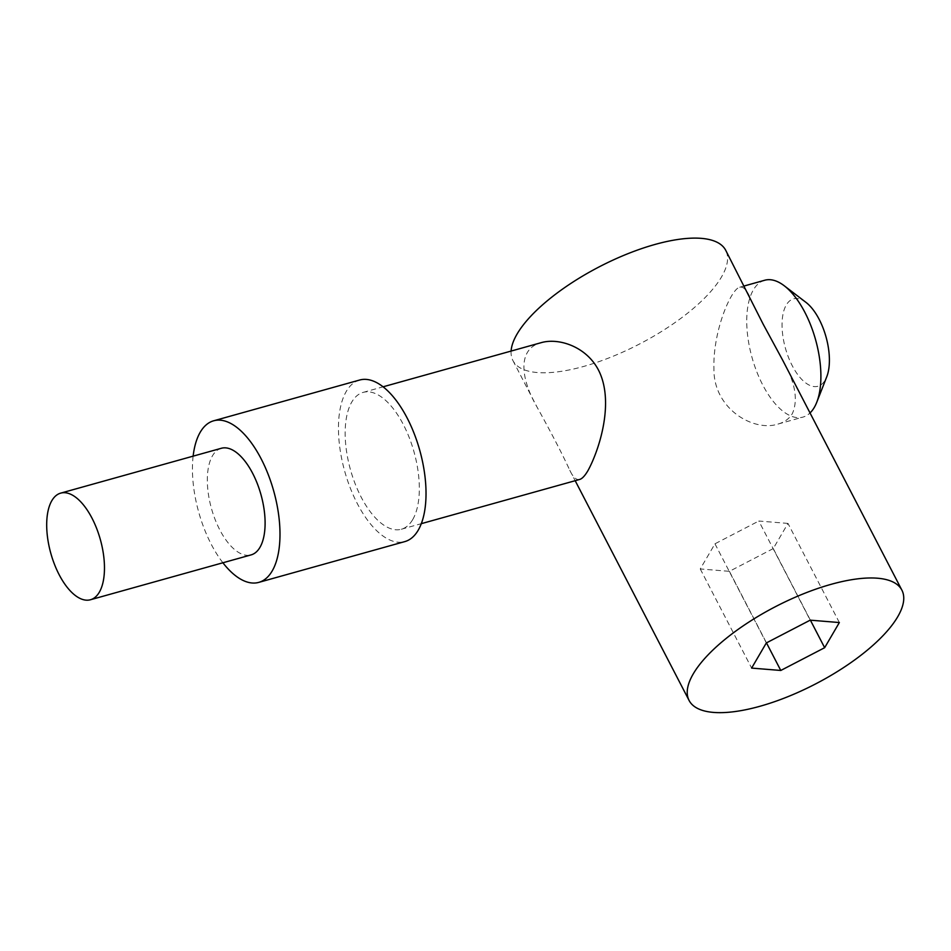 <?xml version="1.0" encoding="UTF-8"?>
<svg xmlns="http://www.w3.org/2000/svg" width="951" height="951" viewBox="0 0 951 951"><rect width="100%" height="100%" fill="white"/><g stroke="black" fill="none" stroke-linecap="round" stroke-linejoin="round"><path stroke-width="0.71" stroke-dasharray="4.75 3.57" d="M193.136 456.159A83.89 38.955 -105.6 0 0 222.903 562.778M221.333 448.278A55.348 25.701 -105.6 0 0 211.455 508.5A55.348 25.701 -105.6 0 0 251.1 554.897M359.68 380.02A83.89 38.955 -105.6 0 0 344.714 471.292A83.89 38.955 -105.6 0 0 404.805 541.606M412.71 519.579A71.052 33 -105.6 0 0 409.31 437.781A71.052 33 -105.6 0 0 363.139 392.383A71.052 33 -105.6 0 0 350.455 469.687A71.052 33 -105.6 0 0 401.346 529.243A71.052 33 -105.6 0 0 412.71 519.579M579.658 479.459C576.33 480.255 573.049 477.2 569.792 470.293C562.516 454.412 551.521 433.204 536.816 406.671C520.066 377.654 517.701 348.399 541.44 342.598M511.103 351.062A119.838 43.532 152.6 0 0 512.934 360.595A119.838 43.532 152.6 0 0 583.652 366.444A119.838 43.532 152.6 0 0 725.72 250.303M749.602 296.379C746.345 289.473 743.064 286.417 739.735 287.226C731.248 288.724 712.81 330.746 713.928 368.608C713.25 409.013 753.881 432.111 777.954 424.075C784.432 422.268 789.247 418.761 792.373 413.566C798.4 399.741 795.143 381.886 782.578 360.001M839.353 622.548L787.975 523.419L773.258 548.572L810.383 620.171M787.975 523.419L758.827 521.029L810.204 620.159M773.258 548.572L729.405 571.337L700.245 568.96L714.962 543.806L758.827 521.029M714.962 543.806L766.34 642.935M700.245 568.96L751.635 668.089M729.405 571.337L766.47 642.864M764.711 280.248A71.052 33 -105.6 0 0 752.039 357.552A71.052 33 -105.6 0 0 802.929 417.109A71.052 33 -105.6 0 0 810.026 412.948M805.972 302.382A45.363 21.065 -105.6 0 0 784.682 345.391A45.363 21.065 -105.6 0 0 825.171 380.091A45.363 21.065 -105.6 0 0 826.752 376.798M401.346 529.243L421.305 523.668M363.139 392.383L383.087 386.807M512.934 360.595L536.816 406.671M569.792 470.293L575.189 480.707M777.954 424.075L802.929 417.109M739.735 287.226L744.205 285.978"/><path stroke-width="1.43" d="M222.903 562.778A83.89 38.955 -105.6 0 0 258.779 582.381A83.89 38.955 -105.6 0 0 272.176 570.98A83.89 38.955 -105.6 0 0 268.17 474.394A83.89 38.955 -105.6 0 0 213.654 420.794A83.89 38.955 -105.6 0 0 193.136 456.159M90.464 599.748L251.1 554.897A55.348 25.701 -105.6 0 0 259.944 547.372A55.348 25.701 -105.6 0 0 257.305 483.643A55.348 25.701 -105.6 0 0 221.333 448.278L60.698 493.129A55.348 25.701 74.4 0 1 92.057 518.271A55.348 25.701 74.4 0 1 99.32 592.223A55.348 25.701 74.4 0 1 90.464 599.748A55.348 25.701 74.4 0 1 50.819 553.351A55.348 25.701 74.4 0 1 60.698 493.129M258.779 582.381L404.805 541.606A83.89 38.955 -105.6 0 0 418.214 530.206A83.89 38.955 -105.6 0 0 414.196 433.62A83.89 38.955 -105.6 0 0 359.68 380.02L213.654 420.794M383.087 386.807L541.44 342.598C558.819 337.676 586.315 346.521 598.524 370.165C614.988 402.368 598.797 451 587.944 470.65C584.901 475.821 582.143 478.757 579.658 479.459L421.305 523.668M759.825 706.308A119.838 43.532 -27.4 0 1 689.095 700.471A119.838 43.532 -27.4 0 1 775.457 606.667A119.838 43.532 -27.4 0 1 901.893 590.167A119.838 43.532 -27.4 0 1 759.825 706.308M901.893 590.167L782.578 360.001L763.166 324.184L725.72 250.303A119.838 43.532 152.6 0 0 610.851 261.097A119.838 43.532 152.6 0 0 511.103 351.062M824.648 647.702L839.353 622.548L810.204 620.159L766.34 642.935L751.635 668.089L780.783 670.467L824.648 647.702L810.383 620.171M766.47 642.864L780.783 670.467M810.026 412.948A71.052 33 -105.6 0 0 814.282 407.444A71.052 33 -105.6 0 0 816.754 402.285A71.052 33 -105.6 0 0 784.218 285.752A71.052 33 -105.6 0 0 764.711 280.248L744.205 285.978M816.754 402.285L826.752 376.798A45.363 21.065 -105.6 0 0 805.972 302.382L784.218 285.752M575.189 480.707L689.095 700.471"/></g></svg>
